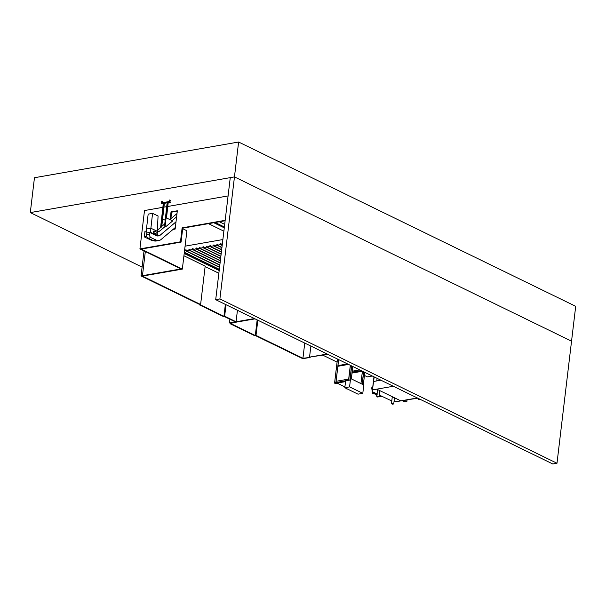 <?xml version="1.0" encoding="UTF-8"?>
<svg xmlns="http://www.w3.org/2000/svg" width="606" height="606" viewBox="0 0 606 606"><rect width="100%" height="100%" fill="white"/><g stroke="black" fill="none" stroke-linecap="round" stroke-linejoin="round"><path stroke-width="0.91" d="M30.3 212.592L34.459 177.725L238.612 142.024L234.461 176.899L30.3 212.592L142.107 267.087M238.612 142.024L575.7 306.318L571.541 341.186L234.461 176.899L230.265 177.626L215.706 299.682L552.793 463.976L556.99 463.242L219.902 298.955L215.706 299.682M322.877 355.192L337.072 362.115M364.456 375.462L367.387 376.887L372.334 376.023M222.879 239.552L185.072 246.165M208.456 223.659L223.879 231.174L208.456 223.659M215.16 222.485L224.379 226.977M213.766 222.728L224.273 227.848M219.902 298.955L234.461 176.899L571.541 341.186L556.99 463.242M225.084 221.054L224.621 220.826M224.69 224.379L219.311 221.758M393.339 386.264L372.607 389.878L372.213 391.567L373.97 376.818M394.067 401.278L396.65 401.619L417.367 397.968M400.808 400.854L417.345 397.96L400.808 400.854L376.803 389.15M374.152 376.909L373.614 381.469L376.773 380.916L377.076 378.333L376.773 380.916L380.894 380.197L373.614 381.469L372.205 391.59L377.099 393.976L374.902 393.961L374.856 393.491M400.824 400.861L376.78 389.143L372.607 389.878L372.205 391.59M379.288 395.044L391.787 400.983M400.824 400.892L376.78 389.143M376.78 389.173L372.607 389.9M382.651 396.68L380.394 396.642L382.613 396.665M377.099 394.006L374.902 393.961M379.348 396.529L380.015 396.635M380.409 396.566L381.583 396.301M377.303 394.158L375.167 394.476L376.599 393.998M376.644 393.991L377.379 394.089M374.713 393.514L375.197 394.514L376.94 395.354M380.416 396.301L379.947 396.248M380.348 396.362L379.97 396.279M380.371 396.65L379.909 396.589M380.386 396.332L379.977 396.438M393.453 403.785L391.446 403.801L393.453 403.785M378.788 396.635L376.78 396.65L378.788 396.635M378.121 397.006L377.583 397.013L378.121 397.006M378.136 396.885L377.69 396.832M392.794 404.157L392.249 404.164L392.794 404.157M392.809 404.028L392.355 403.975M417.792 398.18L402.907 400.498M402.899 400.566L417.466 398.021M420.102 399.301L418.882 399.521L418.829 398.687M418.738 399.445L419.958 399.233M404.134 400.566L402.854 400.824L404.778 401.793L406.861 401.619L404.611 401.823L402.634 400.793L404.141 400.468M406.861 401.619L407.058 399.96M406.717 401.551L406.899 399.99M350.026 380.015L348.601 380.235L350.382 365.32M348.541 364.426L337.883 366.289L336.095 381.288L348.7 379.098L336.095 381.288L335.982 382.431L334.618 382.681M347.511 363.926L337.966 365.592L337.906 366.282M337.989 365.607L347.533 363.933M337.966 365.592L338.678 359.616M347.041 388.802L348.359 389.446M346.435 388.908L346.48 388.529M350.571 378.523L349.965 379.985L345.64 380.742L344.806 387.719L349.571 386.886L362.797 393.324L363.797 384.969L350.571 378.523L349.571 386.886M344.806 387.704L358.025 394.165L362.797 393.324M348.617 380.348L348.798 378.599M348.564 380.227L336.035 382.545M350.321 365.297L348.677 379.083M348.7 379.098L350.344 365.304M355.472 371.667L356.782 371.47L356.987 370.38M352.245 371.213L359.759 369.895M337.39 383.484L336.072 382.84L334.535 383.113L335.853 383.757L337.39 383.484L337.406 383.03M336.072 382.84L336.125 382.409L334.58 382.674L334.535 383.113M231.962 323.695L230.757 323.104L236.673 322.074L224.652 316.211L223.947 316.332L225.371 304.394L223.947 316.332L235.37 321.9L229.454 322.937L231.962 323.695L232.053 322.877M229.454 322.937L229.894 319.233M224.652 316.211L226.023 304.712M302.932 358.282L256.005 335.413L255.3 335.535L302.833 358.699L310.151 357.419L302.932 358.282L304.75 343.079M327.225 354.04L309.545 357.131L310.87 346.064L309.545 357.131L327.823 354.328M255.3 335.535L257.164 319.892L255.3 335.535L231.257 323.816L230.56 323.937L254.603 335.656L255.3 335.535M256.005 335.413L257.815 320.203M200.609 304.492L142.349 276.101L143.046 275.98L142.448 275.685L141.046 275.927L199.904 304.613L200.609 304.492L205.176 266.132L183.929 255.777M141.046 275.927L144.031 250.899M182.338 269.109L141.221 249.074L181.073 242.105L180.474 241.809L139.925 248.899L181.035 268.935L142.448 275.685L145.326 251.535L142.448 275.685L143.046 275.98L182.338 269.109L186.913 230.75L182.671 228.682M230.56 323.937L230.613 323.498M223.947 316.332L199.904 304.613L199.207 304.742L223.25 316.453L223.947 316.332M218.857 273.261L205.131 266.572M199.207 304.742L199.26 304.303M228.083 195.927L167.786 206.464M225.174 220.334L182.133 227.864L182.739 228.151L225.121 220.743M166.711 206.654L163.938 207.138M162.862 207.328L144.501 210.54L139.925 248.899M172.99 229.462L175.142 229.083L177.331 210.774L171.036 211.873L170.142 219.334M180.474 241.809L182.133 227.864M170.854 218.743L171.634 212.168L177.278 211.183M181.073 242.105L182.739 228.151M171.036 211.873L171.634 212.168M254.444 318.567L236.067 321.778L237.438 310.28M236.067 321.778L236.673 322.074L255.05 318.854M222.311 244.316L220.819 244.582L221.054 243.718L220.387 243.839L220.425 244.65L217.319 245.195L217.562 244.332L216.887 244.445L216.933 245.263L213.827 245.801L214.07 244.938L213.395 245.059L213.433 245.869L210.335 246.415L210.57 245.551L209.903 245.672L209.941 246.483L206.835 247.028L207.078 246.165L206.404 246.278L206.441 247.096L203.343 247.634L203.578 246.778L202.912 246.892L202.949 247.702L199.844 248.248L200.086 247.384L199.412 247.506L199.45 248.316L196.352 248.861L196.586 247.998L195.92 248.112L195.958 248.93L192.852 249.467L193.094 248.611L192.42 248.725L192.466 249.536L189.36 250.081L189.595 249.217L188.928 249.339L188.966 250.149L185.86 250.695L186.103 249.831L185.428 249.945L185.474 250.763L184.504 250.929M219.304 269.564L184.315 252.513M184.201 253.482L219.183 270.534M219.327 269.322L184.345 252.27M219.561 267.375L185.474 250.763M219.592 267.132L185.86 250.695M219.819 265.186L188.966 250.149M219.849 264.943L189.36 250.081M220.084 263.004L192.466 249.536M220.114 262.754L192.852 249.467M220.342 260.815L195.958 248.93M220.372 260.565L196.352 248.861M220.607 258.626L199.45 248.316M220.637 258.383L199.844 248.248M220.864 256.436L202.949 247.702M220.895 256.194L203.343 247.634M221.129 254.247L206.441 247.096M221.16 254.005L206.835 247.028M221.387 252.058L209.941 246.483M221.417 251.816L210.335 246.415M221.652 249.877L213.433 245.869M221.675 249.627L213.827 245.801M221.91 247.687L216.933 245.263M221.94 247.445L217.319 245.195M222.167 245.498L220.425 244.65M222.197 245.256L220.819 244.582M220.902 244.089L220.387 243.839M217.41 244.695L216.887 244.445M213.91 245.309L213.395 245.059M210.418 245.922L209.903 245.672M206.919 246.536L206.404 246.278M203.427 247.142L202.912 246.892M199.927 247.756L199.412 247.506M196.435 248.369L195.92 248.112M192.935 248.975L192.42 248.725M189.443 249.589L188.928 249.339M185.944 250.202L185.428 249.945M372.705 387.408A2.121 0.689 -173.2 0 0 371.705 387.855L372.235 391.378M372.728 393.748L373.705 393.741L372.728 393.748M375.167 393.036L373.091 393.4L373.69 393.688M373.864 392.4L373.198 392.529L373.091 393.4M373.705 393.688L375.773 393.324M176.005 221.864L160.136 235.249A5.659 3.644 -99.9 0 1 158.939 235.825A5.659 3.644 -99.9 0 1 157.363 235.582L150.439 232.28L146.038 233.052L150.439 232.28L157.371 235.552A5.621 3.621 -99.9 0 0 158.931 235.787L158.931 235.787A5.621 3.621 -99.9 0 0 160.12 235.219L176.013 221.819L160.12 235.219A5.621 3.621 -99.9 0 1 158.931 235.787A5.621 3.621 -99.9 0 1 157.371 235.552L150.439 232.28L150.894 228.242L157.302 231.265A5.234 3.371 80.1 0 0 158.757 231.484A5.234 3.371 80.1 0 0 159.863 230.954L165.09 226.546M172.127 220.614L176.604 216.834M146.735 233.416L146.031 233.083L148.152 214.138L152.56 213.373L158.068 215.971L157.302 231.265L150.894 228.242L146.493 229.007L150.894 228.242L152.56 213.373M157.355 230.121L161.741 226.803L164.362 203.381L163.317 203.252L160.696 226.674L161.181 226.902M161.787 226.386L164.779 223.864M169.885 219.554L176.997 213.562M175.339 227.485L161.151 239.446A10.264 6.613 -99.9 0 1 158.977 240.491L156.083 240.999A10.264 6.613 -99.9 0 1 153.227 240.559L148.137 238.158A2.818 1.818 80.1 0 1 146.599 234.636L146.788 232.954L146.031 233.083M158.977 240.491A10.264 6.613 -99.9 0 1 156.121 240.059L151.03 237.65L148.137 238.158M158.939 235.825L158.181 235.961A5.659 3.644 -99.9 0 1 156.613 235.719L149.682 232.446L149.493 234.128A2.818 1.818 80.1 0 0 151.03 237.65M150.439 232.318L149.682 232.446M160.688 227.318L161.605 218.539L160.628 227.288M162.613 219.016L165.188 220.228M163.878 203.154L161.257 226.576L160.696 226.674M161.257 226.576L161.741 226.803M167.127 202.896L165.521 202.866L165.605 202.162L161.34 202.912L161.257 203.608L165.521 202.866L165.605 202.162L169.862 201.419L169.786 202.116L164.362 203.381M163.287 203.563L161.257 203.608M161.772 201.859L161.719 201.389L162.635 201.624L162.325 201.919M161.514 201.677L162.62 201.798M165.65 226.811L165.037 226.515L166.014 217.774L172.725 220.895L165.65 226.811M165.726 226.795L165.037 226.515M165.105 226.508L166.082 217.759M166.499 217.955L168.203 202.707L167.726 202.48L165.105 225.902L164.544 226L165.067 226.22M164.544 226L167.165 202.578L167.726 202.48M168.203 202.707L170.271 202.343L169.786 202.116M170.271 202.343L169.862 201.419M170.074 200.457L169.695 200.412M170.157 200.548L170.468 200.253L169.551 200.025L169.597 200.488M170.445 200.427L169.339 200.306M153.318 232.886L153.515 231.136L154.144 231.022L157.878 232.787L157.681 234.537L153.318 232.886L153.954 232.772L154.144 231.022M157.681 234.537L153.954 232.772M153.015 240.461L152.151 240.612L144.326 236.916L144.955 231.28L146.258 231.053M144.326 236.916L146.811 236.484M381.477 396.188L379.28 395.12M405.096 401.831L405.278 400.271M404.778 401.793L404.952 400.331M362.115 384.151L363.592 371.766M362.244 384.212L363.721 371.826M362.426 371.19L360.949 383.583L362.433 371.198M363.327 384.734L364.804 372.349L363.35 384.749M349.897 380L351.571 365.903M350.192 378.583L351.7 365.963M348.632 380.22L350.412 365.335L348.632 380.22M351.306 378.879L352.783 366.494M335.913 382.439L338.633 359.6M334.656 382.659L337.474 359.032L334.648 382.666M361.229 370.614L356.866 371.372L355.396 370.66M355.381 371.637L352.124 372.205M361.418 370.705L352.109 372.334M362.396 371.251L352.025 373.061L362.396 371.258M344.897 386.916L337.421 383.272M345.534 381.613L337.141 383.075L345.534 381.598M336.103 382.53L345.625 380.871M353.927 370.917L355.525 371.69M355.192 370.698L356.782 371.47M159.863 230.954L157.53 231.363M156.121 240.059L153.227 240.559M157.363 235.582L156.613 235.719M149.493 234.128L146.599 234.636M380.038 396.635L379.129 396.43M380.401 396.574L381.454 396.392M375.197 394.514L376.932 395.362M391.446 403.801L392.294 396.733M393.733 404.073L394.483 397.801M376.78 396.65L377.621 389.582M379.068 396.922L379.81 390.65M360.926 383.568L362.403 371.183M351.328 378.886L352.806 366.501M334.626 382.666L337.444 359.017M353.912 370.917L355.495 371.69M372.781 386.764A1.485 1.485 0 0 0 372.41 387.446M372.599 393.605L372.788 391.999M161.787 201.707L161.658 202.851M162.34 201.768L162.234 202.752M169.619 200.336L169.491 201.487M170.172 200.397L170.044 201.503"/></g></svg>
